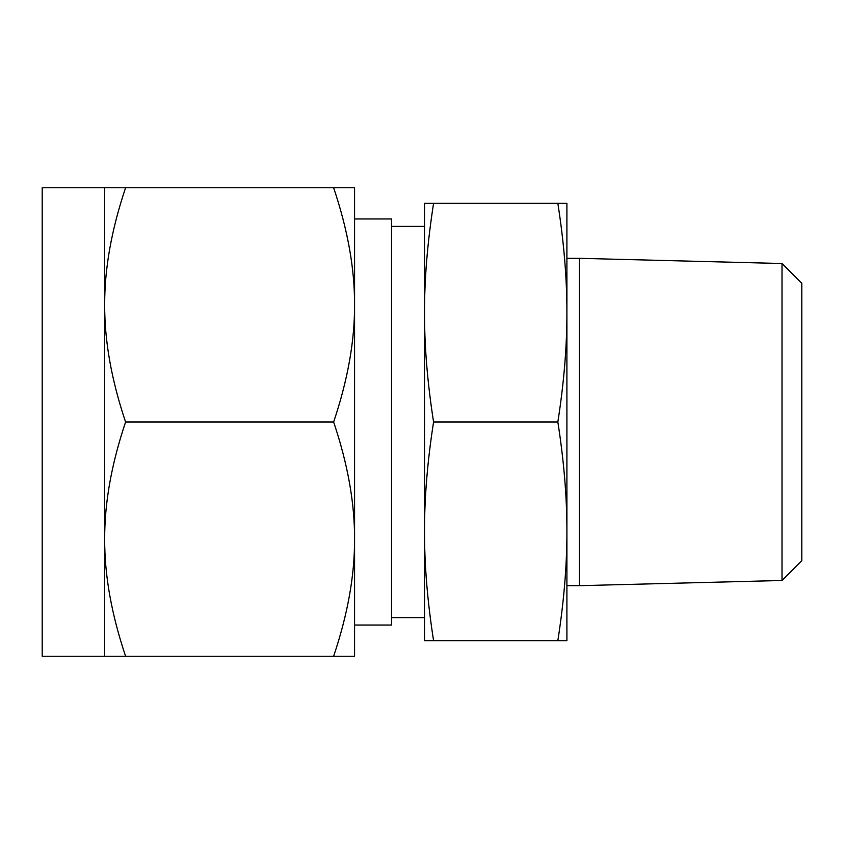 <?xml version="1.0" encoding="UTF-8"?>
<svg xmlns="http://www.w3.org/2000/svg" width="844" height="844" viewBox="0 0 844 844"><rect width="100%" height="100%" fill="white"/><g stroke="black" fill="none" stroke-linecap="round" stroke-linejoin="round"><path stroke-width="1.27" d="M433.573 203.351C427.465 242.46 424.448 278.9 424.511 312.67L424.511 203.351L566.904 203.351L566.904 640.649L557.842 640.649C563.95 601.54 566.968 565.1 566.904 531.33C566.968 497.559 563.95 461.109 557.842 422C563.95 382.891 566.968 346.441 566.904 312.67C566.968 278.9 563.95 242.46 557.842 203.351M782.008 580.482L782.008 263.518L801.8 283.31L801.8 560.69L782.008 580.482L579.395 585.673L579.395 258.327L566.904 258.327M433.573 640.649L424.511 640.649L424.511 312.67C424.448 346.441 427.465 382.891 433.573 422C427.465 461.109 424.448 497.559 424.511 531.33C424.448 565.1 427.465 601.54 433.573 640.649L557.842 640.649M433.573 422L557.842 422M354.564 625.035L391.532 625.035L391.532 218.965L354.564 218.965M104.677 187.758L42.2 187.758L42.2 656.242L104.677 656.242L104.677 187.758L125.598 187.758C111.492 229.663 104.519 268.698 104.677 304.874C104.519 341.06 111.492 380.095 125.598 422C111.492 463.905 104.519 502.94 104.677 539.126C104.519 575.302 111.492 614.337 125.598 656.242L104.677 656.242M333.633 187.758L354.564 187.758L354.564 656.242L333.633 656.242C347.739 614.337 354.712 575.302 354.564 539.126C354.712 502.94 347.739 463.905 333.633 422C347.739 380.095 354.712 341.06 354.564 304.874C354.712 268.698 347.739 229.663 333.633 187.758L125.598 187.758M333.633 656.242L125.598 656.242M333.633 422L125.598 422M579.395 585.673L566.904 585.673M782.008 263.518L579.395 258.327M424.511 226.403L391.532 226.403M424.511 617.597L391.532 617.597"/></g></svg>
